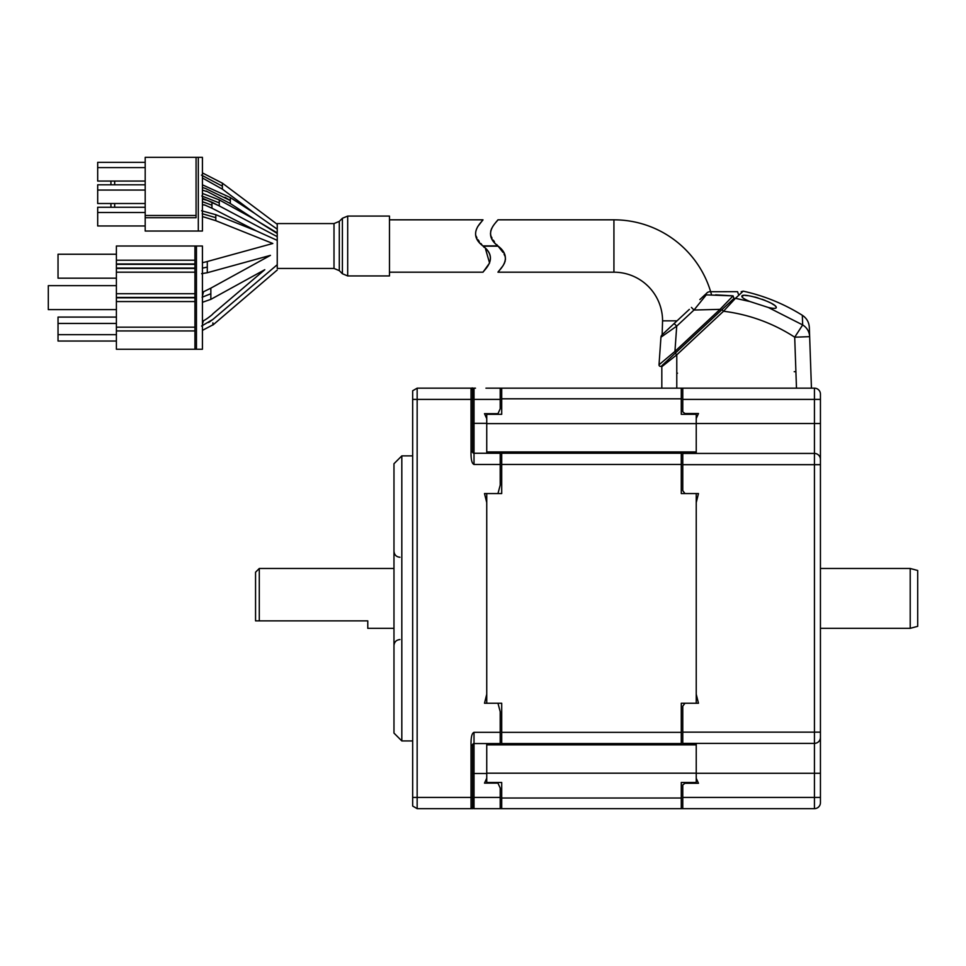 <?xml version="1.0" encoding="UTF-8"?>
<svg xmlns="http://www.w3.org/2000/svg" width="966" height="966" viewBox="0 0 966 966"><rect width="100%" height="100%" fill="white"/><g stroke="black" fill="none" stroke-linecap="round" stroke-linejoin="round"><path stroke-width="1.45" d="M820.436 802.661L820.436 797.433L820.436 802.661A5.989 5.989 47.8 0 1 814.447 808.651L497.961 808.651M681.272 808.651L681.272 782.484L696.232 782.484L696.232 743.373L698.478 743.373M484.497 743.554L486.743 743.554L486.743 782.484L501.704 782.484L501.704 808.651M486.743 782.484L486.743 783.136M486.743 413.677L486.743 453.259M696.232 744.388L681.272 744.388L681.272 743.566L501.704 743.566L501.704 703.248L486.743 703.248L486.743 493.566L501.704 493.566L501.704 453.247L681.272 453.247L681.272 452.438L696.232 452.438L696.232 413.533M696.232 783.281L696.232 782.484M681.272 743.566L681.272 703.248L696.232 703.248L696.232 493.566L681.272 493.566L681.272 453.247M696.232 453.44L696.232 452.438M486.14 388.163L814.447 388.163A5.989 5.989 128.5 0 1 820.436 394.152L820.436 737.384L820.436 732.143L814.447 732.143L814.447 453.44A5.989 5.989 0 0 1 820.436 459.43L820.436 464.67L682.769 464.67L682.769 490.692L685.015 493.566L698.478 493.566L696.232 502.598L696.232 694.216L698.478 703.248L685.015 703.248L682.769 706.122L682.769 743.373L814.447 743.373L814.447 732.143L682.769 732.143M696.232 414.329L681.272 414.329L681.272 388.163M501.704 388.163L501.704 414.329L486.743 414.329M486.743 452.438L501.704 452.438L501.704 453.247M501.704 743.566L501.704 744.388L486.743 744.388M503.262 265.409L497.961 272.195L613.929 272.195A48.638 48.638 0 0 1 662.567 320.833L662.133 334.743A3.743 3.743 0 0 0 660.949 337.219L676.707 326.134L693.986 310.026L720.008 309.361L674.944 351.382L675.958 352.53L733.943 298.458L733.073 295.886C738.7 290.561 738.7 290.561 733.073 295.886C738.7 290.561 738.7 290.561 733.073 295.886L720.008 309.361L721.022 310.509M613.929 272.195L613.929 219.825A101.007 101.007 0 0 1 711.531 294.799M484.207 247.417L482.879 245.871C467.761 233.76 480.513 223.46 482.976 219.862C482.674 221.262 466.506 233.675 483 246.004C498.299 258.176 485.475 268.596 483.024 272.158C483.374 270.673 499.422 258.441 483.121 246.149L498.082 246.149L502.972 252.343M504.071 254.203L504.832 255.905M505.182 257.041L505.399 258.2M505.435 258.695L505.423 259.733M505.218 261.001L504.155 263.851M496.838 244.688L498.082 246.149C513.2 258.26 500.448 268.56 497.997 272.158C498.299 270.758 514.455 258.345 497.961 246.004C482.674 233.844 495.486 223.424 497.937 219.862C497.599 221.347 481.539 233.579 497.84 245.871L482.879 245.871M389.479 272.195L483 272.195L489.581 263.018L485.548 249.035M481.817 244.627L480.887 243.517M479.221 241.403L478.001 239.689M476.89 237.817L476.129 236.115M477.699 226.612L483 219.825L389.479 219.825M613.929 219.825L497.961 219.825L495.836 222.337M494.749 223.689L492.636 226.648M491.766 228.205L490.68 231.128M490.486 233.241L490.668 234.629M490.728 234.907L490.897 235.523M491.344 236.73L492.008 238.107M493.252 240.123L494.411 241.705M389.479 246.004L389.479 216.082L347.688 216.082L347.688 275.938L389.479 275.938L389.479 246.004M334.007 223.569L277.242 223.569L277.242 268.451L334.007 268.451L334.007 223.569L339.295 221.371L339.295 270.649L342.399 273.74L342.399 218.268L339.295 221.371M277.242 242.273L277.242 243.07L277.242 242.273M277.242 248.854L277.242 251.909M277.242 258.163L277.242 256.219M277.242 260.977C260.361 272.798 260.361 272.798 277.242 260.977L277.242 262.088M277.242 263.368L277.242 264.72L277.242 263.368M277.242 267.993C277.242 271.06 277.242 271.06 277.242 267.993C277.242 271.06 277.242 271.06 277.242 267.993L277.242 267.014M277.242 265.904L277.242 264.72L212.906 319.408C212.906 312.163 212.906 312.163 212.906 319.408C212.918 326.641 212.918 326.641 212.906 319.408L201.604 326.037M277.242 247.876L277.242 246.004M277.242 238.53L277.242 236.09M277.242 237.225L277.242 234.786M277.242 233.482L254.807 219.451L277.242 232.915M202.425 184.82L230.331 197.559L230.319 203.536L254.807 219.451L219.27 199.902L219.27 205.891L202.425 198.163M277.242 229.171L254.807 213.462L277.242 229.171M272.424 225.803L274.38 227.167M277.242 224.317L222.385 183.166L222.385 189.143L254.807 213.462L230.319 197.547M222.385 186.16L201.483 175.124M205.541 188.479L202.425 187.452L205.541 188.479C204.526 184.651 204.526 184.651 205.541 188.479C206.555 192.294 206.555 192.294 205.541 188.479C206.555 192.294 206.555 192.294 205.541 188.479L230.319 200.542L224.969 197.269M206.217 191.039L230.306 203.524M220.864 206.772L219.27 205.891M277.242 236.658L220.695 206.676L277.242 236.658M219.27 202.896L201.822 195.989M202.425 201.87L203.693 202.148C204.659 205.999 204.659 205.999 203.693 202.148C204.659 205.999 204.659 205.999 203.693 202.148C202.751 198.404 202.751 198.404 203.693 202.148L211.952 205.203L211.952 202.208L207.34 200.397M275.974 239.822L274.078 238.952M277.242 240.401L256.908 231.14L277.242 240.401M211.952 205.203L211.952 208.197L256.896 231.14L215.804 214.706L215.804 220.683L272.81 243.492L207.292 261.508L207.292 272.726L270.444 255.362L210.842 288.146L210.842 299.363L264.781 269.707L212.906 313.793C213.172 314.131 205.915 319.758 203.5 320.7L202.425 321.183M204.357 204.828L211.928 208.185M277.242 243.07C271.313 243.686 271.313 243.686 277.242 243.07M215.804 217.688L202.172 213.691M277.242 252.561C268.234 256.28 268.234 256.28 277.242 252.561M207.292 267.111L202.377 268.125C203.367 260.892 203.367 260.892 202.377 268.125C203.367 260.892 203.367 260.892 202.377 268.125M210.842 293.749L202.123 297.226M210.842 288.146L203.524 291.768L202.425 296.067M202.425 330.372L212.918 324.842M212.906 324.19L212.906 322.873M277.242 270.021L212.918 325.023M208.68 322.487L212.737 319.553M202.425 324.045L203.5 320.7M116.391 317.09L58.032 317.09L58.032 341.034L116.391 341.034M116.391 323.453L58.032 323.453M58.032 334.671L116.391 334.671M116.391 263.972L116.391 349.257L194.951 349.257L194.951 246.004L116.391 246.004L116.391 263.972L194.951 263.972M116.391 264.346L194.951 264.346M194.951 268.077L116.391 268.077M116.391 268.451L194.951 268.451M194.951 272.195L116.391 272.195M116.391 293.712L194.951 293.712M194.951 349.257L202.425 349.257L202.425 246.004L194.951 246.004M116.391 260.228L194.951 260.228M116.391 309.603L48.3 309.603L48.3 285.658L116.391 285.658M116.391 278.184L58.032 278.184L58.032 254.239L116.391 254.239M194.951 330.927L116.391 330.927M116.391 327.184L194.951 327.184M194.951 301.561L116.391 301.561M116.391 297.818L194.951 297.818M194.951 297.443L116.391 297.443M145.19 157.349L145.19 231.043L202.425 231.043L202.425 157.349L145.19 157.349M196.074 217.724L196.074 157.349L196.074 215.478L145.19 215.478L196.074 215.478L196.074 217.724L145.19 217.724M110.933 207.255L110.933 203.512M110.933 184.808L110.933 181.065M114.676 207.255L114.676 203.512M114.676 184.808L114.676 181.065M145.19 184.808L97.687 184.808L97.687 190.048L145.19 190.048M145.19 203.512L97.687 203.512L97.687 190.048M145.19 207.255L97.687 207.255L97.687 212.496L145.19 212.496M145.19 225.959L97.687 225.959L97.687 212.496M145.19 162.36L97.687 162.36L97.687 167.601L145.19 167.601M145.19 181.065L97.687 181.065L97.687 167.601M814.447 808.651L814.447 797.433L820.436 797.433L820.436 737.384A5.989 5.989 48 0 1 814.447 743.373L814.447 773.295L696.232 773.295M682.769 464.67L682.769 453.44L814.447 453.44A5.989 5.989 128.6 0 1 820.436 459.43A5.989 5.989 0 0 0 814.447 453.44L814.447 388.163A5.989 5.989 128.5 0 1 820.436 394.152M696.232 778.318L698.478 783.281L685.015 783.281L682.769 784.923L682.769 808.651L683.517 808.651M685.015 808.651L696.232 808.651M696.232 388.163L696.836 388.163M697.718 388.163L698.478 388.163M682.769 388.163L682.769 411.89L685.015 413.533L698.478 413.533L696.232 418.495M393.971 628.335L367.78 628.335L367.78 620.86L259.286 620.86L259.286 568.479L255.555 572.222L255.555 620.86L259.286 620.86L255.555 620.86M820.436 628.335L910.213 628.335L910.213 568.479L820.436 568.479M910.213 628.335L917.7 626.33L917.7 570.483L910.213 568.479M473.062 808.651L417.155 808.651L412.675 806.055L412.675 390.759L417.155 388.163L417.155 808.651L412.675 806.055M472.531 799.667L472.531 807.153A1.497 1.497 0 0 1 472.241 808.035A1.497 1.497 0 0 0 472.531 807.153A1.497 1.497 0 0 1 471.034 808.651L471.529 808.651M486.743 773.488L474.016 773.488L474.016 808.651L500.207 808.651L500.207 788.063L497.961 783.136L484.497 783.136L486.743 778.173M471.71 808.651L473.195 805.33M473.666 800.705L473.666 800.693C473.787 804.509 473.255 807.165 472.06 808.651L471.034 808.651A1.497 1.497 0 0 0 472.531 807.153L472.531 745.052A1.497 1.497 0 0 1 472.591 744.593M472.289 808.651L471.456 808.651M500.207 797.433L474.016 797.433L472.531 807.153L472.531 773.488L474.016 773.488L474.016 743.554A1.497 1.497 0 0 0 472.676 744.388M472.531 807.153A1.497 1.497 0 0 1 471.034 808.651L471.034 745.052L472.531 745.052L474.016 743.554L500.207 743.554L500.207 711.688L497.961 703.248L484.497 703.248L486.743 694.216L486.743 502.598L484.497 493.566L497.961 493.566L500.207 485.125L500.207 453.259L474.016 453.259L472.531 451.762L472.531 389.66L474.016 399.393L474.016 423.337L486.743 423.337M475.501 388.163L471.456 388.163L473.195 391.484L472.531 389.66L472.531 423.337L474.016 423.337L474.016 464.477C471.867 463.608 470.877 459.369 471.034 451.762L471.034 399.393L412.675 399.393M471.034 745.052C470.889 737.36 471.891 733.109 474.016 732.337L500.207 732.337M486.743 418.652L484.497 413.677L497.961 413.677L500.207 408.763L500.207 388.163L485.946 388.163M471.456 388.163L472.579 388.163M472.531 399.393L471.034 399.393L471.034 388.163L417.155 388.163L412.675 390.759M472.241 388.779L471.022 388.163A1.497 1.497 0 0 1 472.531 389.66M473.678 397.147L473.666 396.12C474.113 394.309 472.7 386.388 471.939 388.163M472.531 404.476L472.531 419.002M474.016 453.259A1.497 1.497 0 0 1 472.615 452.281A1.497 1.497 0 0 0 474.016 453.259M472.531 451.762L471.034 451.762M471.034 405.974L471.034 411.238M401.82 598.413L401.82 740.934L393.971 733.085L393.971 463.728L401.82 455.88L401.82 598.413M809.363 328.199L809.327 327.293C808.965 322.149 806.622 318.14 802.323 315.278L802.674 324.926L794.704 337.194L796.479 388.163L794.233 388.163M809.339 327.486L809.653 336.663A14.961 14.466 178 0 0 802.674 324.926L768.284 307.466L749.966 301.549L735.464 298.325C748.843 285.924 742.25 292.034 735.464 298.325L723.522 311.245L721.988 309.603L733.544 298.832C743.748 289.317 743.748 289.317 733.544 298.832L735.235 298.289M709.37 321.376L662.531 365.051A2.246 2.246 0 0 0 661.819 366.694L661.819 388.163L661.819 366.694L676.78 354.836L723.522 311.245A168.289 168.289 15.3 0 1 794.704 337.194L809.653 336.663L811.452 388.163M731.117 303.01L735.464 298.325L733.544 298.832M749.966 301.549C744.762 299.388 742.069 297.697 741.876 296.477C740.584 291.575 776.616 302.599 776.29 307.526C776.109 308.661 773.44 308.637 768.284 307.466M775.976 306.765L775.106 305.86M774.02 305.014L772.039 303.747M769.878 302.587L767.982 301.67M765.205 300.462L762.162 299.291M757.936 297.902L754.675 296.997M748.107 295.705L745.172 295.463M743.494 295.548L741.876 296.477M676.78 373.202L677.516 373.202M671.141 359.316L672.493 358.241M669.836 358.241L675.958 352.53M661.529 365.981A1.497 1.497 0 0 1 660.466 366.392A1.497 1.497 0 0 0 661.529 365.981A1.497 1.497 0 0 1 659.017 364.786A1.497 1.497 0 0 0 660.466 366.392A1.497 1.497 0 0 1 659.017 364.786L674.944 351.382L676.707 326.134L674.147 323.525L662.133 334.743A3.743 3.743 0 0 0 660.949 337.219L659.017 364.786M691.427 307.417L693.986 310.026L706.267 294.871C710.36 290.863 710.36 290.863 706.267 294.871L703.816 295.862C708.114 291.853 708.114 291.853 703.816 295.862L699.867 299.557M733.073 295.886L706.267 294.871M715.625 294.835L732.24 295.801M674.147 323.525L680.994 317.15L674.147 323.525M738.447 294.268L737.529 291.672L709.479 291.72C706.726 292.42 707.957 292.251 703.816 295.862L705.083 294.69M660.949 337.219A3.743 3.743 0 0 1 662.133 334.743A3.743 3.743 0 0 0 660.949 337.219M680.994 317.15L689.35 309.361M501.704 798.013L681.272 798.013M696.232 773.186L486.743 773.186M681.272 398.801L501.704 398.801M486.743 423.627L696.232 423.627M696.232 451.943L486.743 451.943M681.272 464.453L501.704 464.453M501.704 732.361L681.272 732.361M486.743 744.871L696.232 744.871M677.045 320.833L662.567 320.833M196.448 246.004L196.448 349.257M198.308 157.349L198.308 231.043M820.436 773.295L814.447 773.295L814.447 797.433L682.769 797.433M820.436 399.393L682.769 399.393M696.232 423.519L820.436 423.519M814.447 453.44A5.989 5.989 128.6 0 1 820.436 459.43M412.675 797.433L472.531 797.433M474.016 464.477L500.207 464.477M474.016 732.337L474.016 743.554M500.207 399.393L474.016 399.393L474.016 388.163M471.034 785.575L471.034 790.84M794.209 371.693L795.912 371.632M675.246 353.194L676.78 354.836L676.78 388.163M342.399 218.268L347.688 216.082M342.399 273.74L347.688 275.938M339.295 270.649L334.007 268.451M202.425 177.986L222.361 189.131M202.425 172.914L222.397 183.178M206.277 191.377L202.425 190.073M202.425 193.417L219.282 199.914M202.993 199.25L207.267 200.373M211.952 202.208L220.695 206.676M204.394 205.07L202.425 204.575M202.425 216.565L215.792 220.683M201.604 210.757L215.816 214.706M201.628 273.68L207.292 272.726M203.138 262.559L207.292 261.508M203.114 262.559L202.425 262.68M202.425 302.286L210.842 299.363M203.524 291.768L202.425 292.13M259.286 568.479L393.971 568.479M472.181 808.107L471.01 808.651L472.036 808.651M412.675 740.934L401.82 740.934M412.675 455.88L401.82 455.88M399.948 639.564C396.314 639.915 394.321 641.907 393.971 645.542M399.948 557.261C396.314 556.899 394.321 554.907 393.971 551.272M472.954 807.612L473.195 806.839M802.323 315.278C783.994 303.855 764.287 295.801 743.204 291.152L741.2 291.696"/></g></svg>

